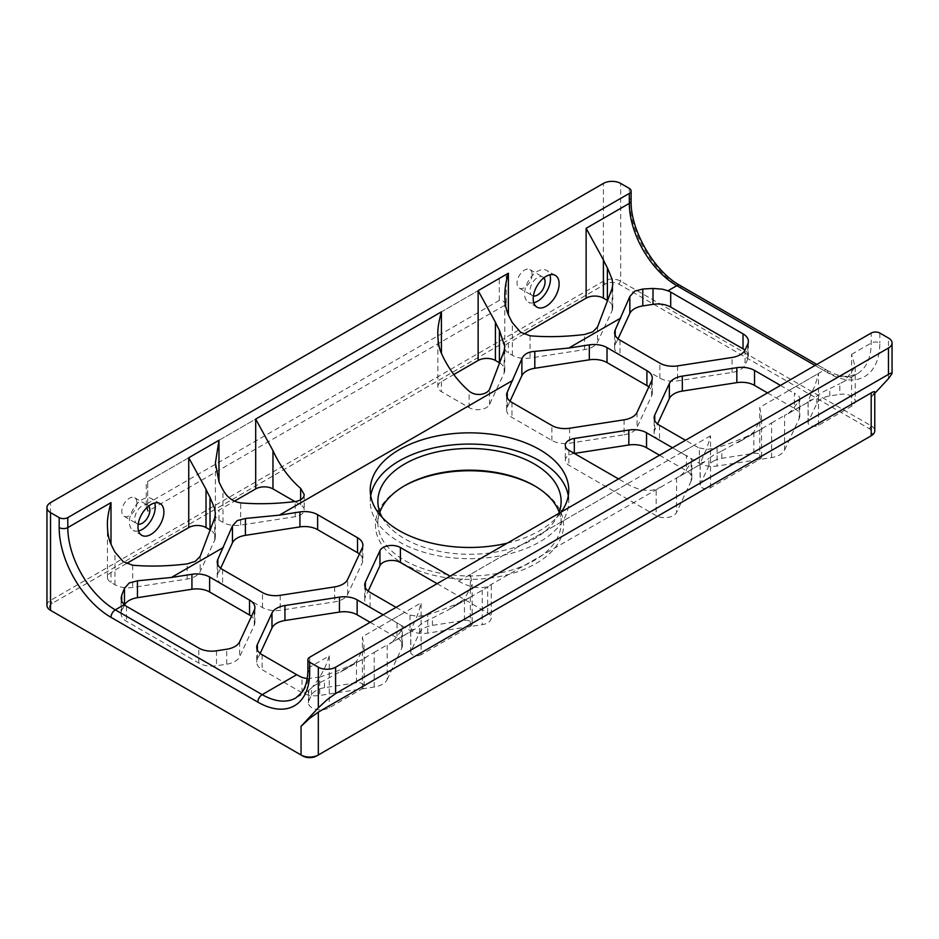 <?xml version="1.0" encoding="UTF-8"?>
<svg xmlns="http://www.w3.org/2000/svg" width="939" height="939" viewBox="0 0 939 939"><rect width="100%" height="100%" fill="white"/><g stroke="black" fill="none" stroke-linecap="round" stroke-linejoin="round"><path stroke-width="0.7" stroke-dasharray="4.7 3.52" d="M403.852 486.167A94.064 54.309 -0 0 0 402.984 486.66A94.064 54.309 -0 0 0 402.984 563.47A94.064 54.309 -0 0 0 536.016 563.47A94.064 54.309 -0 0 0 536.016 486.66A94.064 54.309 -0 0 0 535.136 486.167M404.709 485.674L402.984 486.66L404.709 485.663M559.174 512.225A91.623 52.901 180 0 1 561.123 523.07A91.623 52.901 180 0 1 534.291 560.477A91.623 52.901 180 0 1 434.44 571.945A91.623 52.901 180 0 1 377.877 523.07A91.623 52.901 180 0 1 379.826 512.225M382.185 517.412A91.623 52.901 -0 0 0 534.291 538.786A91.623 52.901 -0 0 0 558.705 513.469M507.295 543.153A99.264 57.302 -0 0 0 539.69 530.676A99.264 57.302 -0 0 0 561.287 511.978M370.717 495.769A99.264 57.302 -0 0 0 370.236 501.379A99.264 57.302 -0 0 0 431.517 554.327A99.264 57.302 -0 0 0 539.69 541.897A99.264 57.302 -0 0 0 568.764 501.379A99.264 57.302 -0 0 0 568.283 495.769M713.628 461.026A18.322 10.575 180 0 1 721.833 458.291L753.853 453.337A6.104 3.521 180 0 1 761.541 456.741A6.104 3.521 180 0 1 759.757 459.23L710.518 487.658A6.104 3.521 180 0 1 703.863 488.421A6.104 3.521 180 0 1 700.095 485.17A6.104 3.521 180 0 1 700.306 484.254L708.875 465.767A18.322 10.575 180 0 1 713.628 461.026M721.833 458.291L721.833 450.966L713.628 455.075L708.875 458.443L708.875 465.767M869.491 436.776A9.777 5.646 -0 0 0 872.331 432.797A9.777 5.646 -0 0 0 869.467 428.806L618.954 284.177A9.777 5.646 -0 0 0 612.04 282.522A9.777 5.646 -0 0 0 605.127 284.177L52.255 603.366A9.777 5.646 -0 0 0 49.391 607.357A9.777 5.646 -0 0 0 52.232 611.336L302.781 755.989M46.95 605.362A12.219 7.054 180 0 1 50.53 600.373L603.401 281.184A12.219 7.054 180 0 1 612.04 279.118A12.219 7.054 180 0 1 620.679 281.184L871.192 425.813A12.219 7.054 180 0 1 874.772 430.801M874.772 393.335L871.192 397.174L874.772 392.079M851.614 406.2L851.614 354.332L855.194 366.985L844.537 381.14L839.818 383.711L839.818 394.392A12.219 7.054 180 0 1 855.194 401.211A12.219 7.054 180 0 1 851.614 406.2L818.503 425.32A6.104 3.521 180 0 1 811.848 426.083A6.104 3.521 180 0 1 808.08 422.82A6.104 3.521 180 0 1 808.279 421.904L816.86 403.43A18.322 10.575 180 0 1 829.818 395.941L839.818 394.392M815.04 365.471L823.679 370.459A67.197 38.792 -120 0 0 857.284 373.781L844.537 381.14M818.503 425.32L818.503 373.44C816.308 381.786 814.395 387.431 812.763 390.366L808.279 400.613L812.575 399.591L784.558 415.461L784.558 450.11A18.322 10.575 -0 0 1 779.816 454.852A18.322 10.575 -0 0 1 771.6 457.586L717.091 466.026A18.322 10.575 -0 0 1 707.607 466.026A18.322 10.575 -0 0 1 699.391 463.279L659.495 440.25A18.322 10.575 -0 0 1 654.753 435.508A18.322 10.575 -0 0 1 654.131 432.762L654.131 417.808M808.08 422.82L808.08 400.331L808.279 421.904M771.6 457.586L771.6 422.937L737.854 442.727L753.853 432.034L761.529 417.503L759.757 407.362L818.503 373.44M771.6 422.937L784.558 415.461M784.558 450.11L799.159 418.641L799.159 400.26C794.417 407.69 790.251 412.456 786.659 414.557L812.575 399.591L816.86 396.105C818.878 394.11 823.198 391.622 829.818 388.617L839.818 383.711M799.159 400.26L799.782 398.336L799.159 396.493L794.417 393.112L794.417 408.418A18.322 10.575 -0 0 1 799.159 413.16A18.322 10.575 -0 0 1 799.782 415.907L799.782 398.336M780.485 385.413L789.136 390.401A67.197 38.792 -120 0 0 794.417 393.112M710.518 487.658L710.518 435.79C708.323 444.135 706.41 449.769 704.778 452.715L700.306 462.95L704.59 461.941L487.681 586.523A67.197 38.792 60 0 1 458.702 581.182L450.063 576.194M700.095 485.17L700.095 462.669L700.306 484.254M710.518 435.79L470.357 574.445L472.153 584.492L464.453 599.117L448.455 609.81L432.445 618.05C425.825 621.043 421.505 623.543 419.487 625.527L415.191 629.024L387.173 644.882L387.173 679.531A18.322 10.575 -0 0 1 382.431 684.273A18.322 10.575 -0 0 1 374.215 687.019L319.718 695.447A18.322 10.575 -0 0 1 310.234 695.447A18.322 10.575 -0 0 1 302.018 692.712L262.11 669.671A18.322 10.575 -0 0 1 257.368 664.929A18.322 10.575 -0 0 1 256.746 662.195L256.746 647.229M396.07 607.357L404.709 612.345A67.197 38.792 -120 0 0 410.003 615.057L418.219 616.43L427.703 614.716C445.415 609.188 460.967 602.556 474.371 594.857L448.455 609.81L491.261 585.02L491.261 617.862A12.219 7.054 180 0 1 482.2 624.67L427.703 633.109A18.322 10.575 180 0 1 418.207 633.109A18.322 10.575 180 0 1 410.003 630.362L370.095 607.333A18.322 10.575 180 0 1 365.353 602.592A18.322 10.575 180 0 1 364.731 599.845A18.322 10.575 180 0 1 365.353 597.11L368.17 591.054M721.833 450.966L763.771 427.773C750.367 435.473 734.803 442.105 717.091 447.645L717.091 466.026M659.554 455.239L686.432 470.768A18.322 10.575 180 0 1 691.174 475.51A18.322 10.575 180 0 1 691.808 478.244A18.322 10.575 180 0 1 691.174 480.979L691.174 462.598C686.432 470.028 682.266 474.794 678.674 476.906L704.59 461.941L708.875 458.443M691.174 462.598L691.808 460.685L691.174 458.831L686.432 455.462L686.432 470.768M672.512 447.762L681.151 452.751A67.197 38.792 -120 0 0 686.432 455.462M699.391 463.279L699.391 447.985A67.197 38.792 60 0 1 694.109 445.262L685.47 440.274M699.391 447.985L707.607 449.347L717.091 447.645M662.089 486.472L656.138 489.266A67.197 38.792 60 0 1 627.158 483.925L618.519 478.937M421.13 654.741A6.104 3.521 180 0 1 414.463 655.504A6.104 3.521 180 0 1 410.695 652.241A6.104 3.521 180 0 1 410.906 651.337L419.487 632.851A18.322 10.575 180 0 1 432.445 625.374L464.453 620.421A6.104 3.521 180 0 1 472.153 623.825A6.104 3.521 180 0 1 470.357 626.313L421.13 654.741L421.13 602.873C418.923 611.219 417.01 616.853 415.378 619.799L410.906 630.034L415.191 629.024L389.274 643.978C392.866 641.877 397.033 637.111 401.786 629.682L402.408 627.768L401.786 625.914L397.044 622.545L397.044 637.851A18.322 10.575 -0 0 1 401.786 642.593A18.322 10.575 -0 0 1 402.408 645.328L402.408 627.768M410.695 652.241L410.695 629.752L410.906 651.337M374.215 687.019L374.215 652.37L340.481 672.16L356.48 661.455L364.168 646.865L362.372 636.783L421.13 602.873M374.215 652.37L387.173 644.882M383.112 614.845L391.751 619.834A67.197 38.792 -120 0 0 397.044 622.545M309.682 657.23L309.682 667.206L329.26 655.903C325.81 666.749 323.145 671.444 318.638 678.827C313.861 685.599 310.48 689.519 308.508 690.611L295.773 697.97A67.197 38.792 60 0 0 309.682 667.206A6.104 3.521 -0 0 0 307.898 669.707M789.136 390.401L823.679 370.459A6.104 3.521 -60 0 1 826.743 370.154L816.836 364.438L826.743 370.154A6.104 3.521 -60 0 1 827.998 372.947L681.151 288.167A73.301 42.325 60 0 1 629.318 198.387L629.318 188.41M506.215 304.377L502.764 300.726L499.302 300.386L147.705 503.374L146.284 506.532L146.284 482.259L506.215 274.446L147.705 481.425L147.705 511.356L506.215 304.377L506.215 274.446M499.924 363.1A18.322 10.575 180 0 1 504.771 370.271A18.322 10.575 180 0 1 504.149 373.006L489.548 404.474A12.219 7.054 180 0 1 480.909 409.463A12.219 7.054 180 0 1 469.101 407.632L441.424 391.657A12.219 7.054 180 0 1 437.844 386.668L437.844 334.507M359.449 553.998A18.322 10.575 180 0 1 362.254 557.426A18.322 10.575 180 0 1 362.888 560.16A18.322 10.575 180 0 1 362.254 562.907L347.653 594.375A18.322 10.575 180 0 1 342.911 599.117A18.322 10.575 180 0 1 334.695 601.852L280.198 610.28A18.322 10.575 -0 0 1 270.702 610.28A18.322 10.575 -0 0 1 262.497 607.545L222.59 584.516A18.322 10.575 -0 0 1 217.848 579.762A18.322 10.575 -0 0 1 217.226 577.027L217.226 562.062M294.928 501.59L300.644 504.889A12.219 7.054 180 0 1 304.224 509.877A12.219 7.054 180 0 1 303.813 511.708A12.219 7.054 180 0 1 295.175 516.696L240.666 525.124A18.322 10.575 180 0 1 222.966 522.389L218.975 520.077A12.219 7.054 180 0 1 215.395 515.088A12.219 7.054 180 0 1 218.975 510.112L234.457 501.168M148.655 506.062A10.693 6.174 120 0 0 147.658 505.217A10.693 6.174 120 0 0 139.418 508.081A10.693 6.174 120 0 0 134.758 518.833A10.693 6.174 120 0 0 136.965 523.727A10.693 6.174 120 0 0 138.197 524.173M136.918 502.623A10.693 6.174 120 0 0 134.7 497.729A10.693 6.174 120 0 0 126.46 500.593A10.693 6.174 120 0 0 121.8 511.356A10.693 6.174 120 0 0 124.007 516.25A10.693 6.174 120 0 0 132.246 513.387A10.693 6.174 120 0 0 136.918 502.623M543.869 277.885A10.693 6.174 120 0 0 542.871 277.04A10.693 6.174 120 0 0 534.631 279.904A10.693 6.174 120 0 0 529.972 290.656A10.693 6.174 120 0 0 532.19 295.55A10.693 6.174 120 0 0 533.411 295.985M532.131 274.446A10.693 6.174 120 0 0 529.913 269.552A10.693 6.174 120 0 0 521.685 272.416A10.693 6.174 120 0 0 517.013 283.179A10.693 6.174 120 0 0 519.232 288.073A10.693 6.174 120 0 0 527.46 285.21A10.693 6.174 120 0 0 532.131 274.446M138.549 530.958A18.322 10.575 -60 0 1 133.15 530.335A18.322 10.575 -60 0 1 129.359 521.955A18.322 10.575 -60 0 1 137.352 503.515A18.322 10.575 -60 0 1 151.472 498.597A18.322 10.575 -60 0 1 154.712 502.964M533.763 302.781A18.322 10.575 -60 0 1 528.364 302.158A18.322 10.575 -60 0 1 524.572 293.778A18.322 10.575 -60 0 1 532.566 275.338A18.322 10.575 -60 0 1 546.698 270.42A18.322 10.575 -60 0 1 549.925 274.787M624.095 419.815L624.095 434.769L569.586 443.208A18.322 10.575 180 0 1 560.102 443.208A18.322 10.575 180 0 1 551.886 440.461L511.99 417.432A18.322 10.575 180 0 1 507.248 412.691A18.322 10.575 180 0 1 506.626 409.944A18.322 10.575 180 0 1 507.248 407.209L510.053 401.153M307.182 678.686L319.718 677.066L319.718 695.447M124.547 605.009A18.322 10.575 -0 0 0 124.476 605.162L121.73 611.066A18.322 10.575 -0 0 0 121.108 613.801A18.322 10.575 -0 0 0 121.73 616.536A18.322 10.575 -0 0 0 126.472 621.289L198.798 663.04A18.322 10.575 -0 0 0 207.014 665.774A18.322 10.575 -0 0 0 216.498 665.774L226.71 664.202A18.322 10.575 -0 0 0 234.926 661.455A18.322 10.575 -0 0 0 239.668 656.713L254.281 625.245A18.322 10.575 -0 0 0 254.903 622.51A18.322 10.575 -0 0 0 254.281 619.775A18.322 10.575 -0 0 0 251.464 616.336M126.472 563.517L111.002 572.45A12.219 7.054 0 0 0 107.422 577.438A12.219 7.054 0 0 0 111.002 582.426L114.981 584.727A18.322 10.575 -0 0 0 123.197 587.462A18.322 10.575 -0 0 0 132.681 587.462L187.19 579.034A18.322 10.575 -0 0 0 195.406 576.3A18.322 10.575 -0 0 0 200.148 571.558L214.749 540.089A18.322 10.575 -0 0 0 215.371 537.343A18.322 10.575 -0 0 0 214.749 534.608A18.322 10.575 -0 0 0 210.536 530.183M618.038 338.815L615.233 344.871A18.322 10.575 -0 0 0 614.599 347.606A18.322 10.575 -0 0 0 615.233 350.341A18.322 10.575 -0 0 0 619.975 355.083L659.871 378.124A18.322 10.575 -0 0 0 668.087 380.858A18.322 10.575 -0 0 0 677.571 380.858L732.08 372.431A18.322 10.575 -0 0 0 740.296 369.684A18.322 10.575 -0 0 0 745.038 364.942L747.773 359.05A18.322 10.575 -0 0 0 748.395 356.315A18.322 10.575 -0 0 0 747.773 353.569A18.322 10.575 -0 0 0 744.956 350.141M523.856 334.084L508.375 343.028A12.219 7.054 0 0 0 504.795 348.017A12.219 7.054 0 0 0 508.375 352.994L512.365 355.306A18.322 10.575 -0 0 0 520.582 358.041A18.322 10.575 -0 0 0 530.066 358.041L584.574 349.613A18.322 10.575 -0 0 0 592.791 346.867A18.322 10.575 -0 0 0 597.533 342.125L612.134 310.656A18.322 10.575 -0 0 0 612.756 307.922A18.322 10.575 -0 0 0 612.134 305.187A18.322 10.575 -0 0 0 607.909 300.75M624.095 434.769A18.322 10.575 -0 0 0 624.306 434.734A18.322 10.575 -0 0 0 637.053 427.292L651.654 395.824A18.322 10.575 -0 0 0 652.276 393.089A18.322 10.575 -0 0 0 651.654 390.342A18.322 10.575 -0 0 0 648.849 386.915M504.795 348.017L504.795 295.855M107.422 577.438L107.422 525.277M308.825 700.964L311.502 695.189A18.322 10.575 180 0 1 324.46 687.712L356.48 682.759A6.104 3.521 180 0 1 364.168 686.163A6.104 3.521 180 0 1 362.372 688.663L329.26 707.771A12.219 7.054 180 0 1 315.95 709.309A12.219 7.054 180 0 1 308.403 702.795A12.219 7.054 180 0 1 308.825 700.964L308.825 690.271L311.502 687.864C313.52 685.881 317.84 683.392 324.46 680.388L366.386 657.194C352.982 664.906 337.43 671.526 319.718 677.066M387.173 679.531L401.786 648.063A18.322 10.575 -0 0 0 402.408 645.328M654.131 432.762A18.322 10.575 -0 0 1 654.753 430.027L657.558 423.97M799.159 418.641A18.322 10.575 -0 0 0 799.782 415.907M767.527 392.901L794.417 408.418M220.665 568.236L217.848 574.292A18.322 10.575 -0 0 0 217.226 577.027M260.185 653.391L257.368 659.448A18.322 10.575 -0 0 0 256.746 662.195M370.154 622.322L397.044 637.851M574.328 453.42L574.328 453.42A12.219 7.054 180 0 0 565.278 460.239A12.219 7.054 180 0 0 568.858 465.228L656.138 515.617L656.138 489.266M691.174 480.979L676.573 512.448A12.219 7.054 180 0 1 656.138 515.617M437.844 386.668A12.219 7.054 180 0 1 441.424 381.68L453.807 374.532M437.104 583.671L487.681 612.874A12.219 7.054 180 0 1 491.261 617.862M146.284 506.532L147.705 511.356M147.705 503.374L147.705 481.425L146.284 482.259M316.596 755.989L869.467 436.788M52.255 603.366L50.53 600.373L50.53 502.623M618.954 284.177L620.679 281.184L620.679 183.422M869.467 428.806L871.192 425.813L871.192 397.174M851.614 354.332L871.192 343.028A6.104 3.521 180 0 1 875.512 341.996A6.104 3.521 180 0 1 879.831 343.028A73.301 42.325 60 0 1 827.998 372.947M826.743 370.154L826.743 370.154C835.44 375.013 843.058 377.044 849.607 376.246L857.284 373.781A67.197 38.792 -120 0 0 871.192 343.028L871.192 333.052M694.109 445.262L681.151 452.751M458.702 581.182L627.158 483.925M391.751 619.834L404.709 612.345M631.102 200.887A6.104 3.521 0 0 0 629.318 198.387M679.883 285.362A6.104 3.521 -60 0 1 681.151 288.167M879.831 333.052L879.831 343.028M888.47 378.652L888.47 338.04M499.302 300.386L499.302 278.437M441.424 381.68L441.424 391.657M489.548 404.474L489.548 389.345M334.695 586.887L334.695 601.852M362.254 547.942L362.254 562.907M295.175 516.696L295.175 501.555M365.353 587.626L365.353 597.11M410.003 615.057L410.003 630.362M569.586 428.243L569.586 443.208M511.99 402.467L511.99 417.432M262.11 654.706L262.11 669.671M222.59 569.55L222.59 584.516M280.198 595.326L280.198 610.28M216.498 650.809L216.498 665.774M239.668 641.748L239.668 656.713M126.472 606.324L126.472 621.289M132.681 565.219L132.681 587.462M200.148 556.428L200.148 571.558M659.495 425.285L659.495 440.25M745.038 349.989L745.038 364.942M677.571 365.893L677.571 380.858M619.975 340.118L619.975 355.083M597.533 326.995L597.533 342.125M530.066 335.786L530.066 358.041M637.053 412.327L637.053 427.292M508.375 343.028L508.375 352.994M111.002 572.45L111.002 582.426M311.502 695.189L311.502 687.864M507.248 407.209L507.248 397.725M401.786 648.063L401.786 629.682M512.365 355.306L512.365 322.723M584.574 349.613L584.574 334.484M651.654 395.824L651.654 380.858M612.134 310.656L612.134 288.414M615.233 344.871L615.233 335.376M659.871 378.124L659.871 363.158M732.08 372.431L732.08 357.466M747.773 359.05L747.773 344.085M654.753 430.027L654.753 420.543M214.749 540.089L214.749 517.835M187.19 579.034L187.19 563.905M114.981 584.727L114.981 552.144M121.73 611.066L121.73 601.383M198.798 663.04L198.798 648.074M226.71 664.202L226.71 649.236M262.497 607.545L262.497 592.579M217.848 574.292L217.848 564.808M254.281 625.245L254.281 610.28M302.018 692.712L302.018 677.406M257.368 659.448L257.368 649.964M753.853 453.337L753.853 432.034M551.886 440.461L551.886 425.508M676.573 477.798L676.573 512.448M504.149 373.006L504.149 350.752M240.666 525.124L240.666 502.87M222.966 522.389L222.966 489.806M218.975 520.077L218.975 510.112M487.681 612.874L487.681 586.523M482.2 590.021L482.2 624.67M427.703 633.109L427.703 614.716M370.095 607.333L370.095 592.368M419.487 632.851L419.487 625.527M300.644 504.889L300.644 499.818M347.653 594.375L347.653 579.41M469.101 407.632L469.101 391.129M568.858 450.262L568.858 465.228M605.127 284.177L603.401 281.184L603.401 183.422M816.86 403.43L816.86 396.105M356.48 682.759L356.48 661.455M324.46 687.712L324.46 680.388M759.757 459.23L759.757 407.362M464.453 620.421L464.453 599.117M432.445 625.374L432.445 618.05M362.372 688.663L362.372 636.783M329.26 655.903L329.26 707.771M470.357 626.313L470.357 574.445M829.818 395.941L829.818 388.617M534.291 485.663L536.016 486.66M561.123 523.07L561.123 501.379M568.764 501.379L568.764 490.158M362.888 545.207L362.888 560.16M364.731 584.891L364.731 599.845M134.7 497.729L147.658 505.217M529.913 269.552L542.871 277.04M141.789 535.324L133.15 530.335M537.002 307.147L528.364 302.158M652.276 393.089L652.276 378.124M612.756 307.922L612.756 284.224M614.599 347.606L614.599 332.641M748.395 356.315L748.395 341.35M215.371 537.343L215.371 513.645M121.108 613.801L121.108 598.307M254.903 622.51L254.903 607.545M506.626 409.944L506.626 394.99M691.808 478.244L691.808 460.685M504.771 370.271L504.771 346.561M215.395 462.939L215.395 515.088M555.336 275.409L546.698 270.42M160.111 503.586L151.472 498.597M519.232 288.073L532.19 295.55M124.007 516.25L136.965 523.727M304.224 494.595L304.224 509.877M565.278 445.274L565.278 460.239M761.541 456.741L761.541 417.503M855.194 366.985L855.194 401.211M308.403 690.646L308.403 702.795M364.168 686.163L364.168 646.865M472.153 584.492L472.153 623.825M370.236 501.379L370.236 490.158M377.877 523.07L377.877 501.379"/><path stroke-width="1.41" d="M535.136 486.167A94.064 54.309 -0 0 0 403.852 486.167M379.826 512.225A91.623 52.901 180 0 1 404.709 485.663L404.709 485.674M404.709 485.663L404.709 485.663A91.623 52.901 180 0 1 534.291 485.663A91.623 52.901 180 0 1 559.174 512.225M558.705 513.469A91.623 52.901 -0 0 0 561.123 501.379A91.623 52.901 -0 0 0 504.56 452.504A91.623 52.901 -0 0 0 404.709 463.972A91.623 52.901 -0 0 0 377.877 501.379A91.623 52.901 -0 0 0 382.185 517.412M561.287 511.978A99.264 57.302 -0 0 0 568.764 490.158A99.264 57.302 -0 0 0 507.483 437.21A99.264 57.302 -0 0 0 399.31 449.628A99.264 57.302 -0 0 0 370.236 490.158A99.264 57.302 -0 0 0 507.295 543.153M568.283 495.769A99.264 57.302 -0 0 0 502.94 447.422A99.264 57.302 -0 0 0 399.31 460.849A99.264 57.302 -0 0 0 370.717 495.769M318.321 712.102L871.192 392.901C873.528 391.575 874.714 391.305 874.772 392.079L874.772 430.801A12.219 7.054 180 0 1 871.192 435.79L318.321 754.991L318.321 712.102L309.682 718.335L301.043 726.34L301.043 754.991L302.781 755.989A9.777 5.646 -0 0 0 309.682 757.644A9.777 5.646 -0 0 0 316.596 755.989L318.321 754.991A12.219 7.054 180 0 1 309.682 757.057A12.219 7.054 180 0 1 301.043 754.991L50.53 610.35A12.219 7.054 180 0 1 46.95 605.362L46.95 507.612A12.219 7.054 180 0 1 50.53 502.623L603.401 183.422A12.219 7.054 180 0 1 612.04 181.356A12.219 7.054 180 0 1 620.679 183.422L629.318 188.41A6.104 3.521 180 0 1 631.102 190.91L631.102 200.887A6.104 3.521 0 0 1 629.318 203.376A67.197 38.792 -120 0 0 676.831 285.667A6.104 3.521 -60 0 1 679.883 285.362L816.836 364.438L679.883 285.362C654.26 271.559 630.245 229.985 631.102 200.887M871.192 392.901L871.192 435.79L869.467 436.788A9.777 5.646 -0 0 0 869.491 436.776M309.682 662.218A6.104 3.521 180 0 1 307.898 659.73L307.898 669.707A6.104 3.521 -0 0 0 309.682 672.195L309.682 662.218L318.321 667.206L318.321 707.83L326.96 699.813L335.599 693.581L335.599 667.206A12.219 7.054 180 0 1 326.96 669.272A12.219 7.054 180 0 1 318.321 667.206M631.102 190.91A6.104 3.521 180 0 1 629.318 193.399L67.808 517.589A6.104 3.521 180 0 1 63.488 518.621A6.104 3.521 180 0 1 59.169 517.589L50.53 512.6A12.219 7.054 180 0 1 46.95 507.612M307.898 659.73A6.104 3.521 180 0 1 309.682 657.23L871.192 333.052A6.104 3.521 180 0 1 875.512 332.019A6.104 3.521 180 0 1 879.831 333.052L888.47 338.04A12.219 7.054 180 0 1 892.05 343.028L892.05 373.569L888.47 378.652L874.772 393.335M437.844 334.507C437.985 342.383 439.182 348.662 441.424 353.369L441.424 311.854C438.771 321.455 437.574 329.002 437.844 334.507M441.424 353.369A67.197 38.792 60 0 0 469.101 391.129C472.387 393.77 476.319 394.838 480.909 394.333C485.275 393.652 488.163 391.986 489.548 389.345L504.149 350.752L504.771 346.561L499.407 330.211A67.197 38.792 -120 0 1 495.416 322.194L478.139 290.656L508.375 273.202C505.98 281.078 504.795 288.625 504.795 295.855C504.924 303.661 506.121 309.952 508.375 314.718L508.375 273.202M334.695 586.887A18.322 10.575 -0 0 0 342.911 584.152A18.322 10.575 -0 0 0 347.653 579.41L362.254 547.942A18.322 10.575 -0 0 0 362.888 545.207A18.322 10.575 -0 0 0 362.254 542.46A18.322 10.575 -0 0 0 357.513 537.718L317.617 514.689A18.322 10.575 -0 0 0 309.401 511.943A18.322 10.575 -0 0 0 299.917 511.943L279.399 515.124L245.408 518.469L237.191 520.617L232.449 525.946L217.848 559.327A18.322 10.575 -0 0 0 217.226 562.062A18.322 10.575 -0 0 0 217.848 564.808A18.322 10.575 -0 0 0 222.59 569.55L262.497 592.579A18.322 10.575 -0 0 0 270.702 595.326A18.322 10.575 -0 0 0 280.198 595.326L334.695 586.887M234.457 501.168L255.69 488.914A12.219 7.054 180 0 1 264.329 486.848A12.219 7.054 180 0 1 272.967 488.914L294.928 501.59M218.975 481.801L218.975 440.285L215.395 462.939L218.975 481.801A67.197 38.792 -120 0 0 222.966 489.806C227.062 497.377 232.966 501.731 240.666 502.87C257.591 504.337 275.761 503.891 295.175 501.555C299.553 500.874 302.428 499.219 303.813 496.578L304.224 494.595L300.644 488.386A67.197 38.792 60 0 1 272.967 450.626L255.69 419.087L441.424 311.854M450.063 576.194L400.401 547.519A12.219 7.054 -0 0 0 379.955 550.677L365.353 582.145A18.322 10.575 -0 0 0 364.731 584.891A18.322 10.575 -0 0 0 365.353 587.626A18.322 10.575 -0 0 0 370.095 592.368L396.07 607.357M138.197 524.173A10.693 6.174 120 0 0 145.921 520.053A10.693 6.174 120 0 0 149.864 510.112A10.693 6.174 120 0 0 148.655 506.062M533.411 295.985A10.693 6.174 120 0 0 541.134 291.876A10.693 6.174 120 0 0 545.09 281.935A10.693 6.174 120 0 0 543.869 277.885M154.712 502.964A18.322 10.575 -60 0 1 155.264 506.99A18.322 10.575 -60 0 1 138.549 530.958M163.902 511.978A18.322 10.575 -60 0 1 155.909 530.418A18.322 10.575 -60 0 1 141.789 535.324A18.322 10.575 -60 0 1 137.986 526.943A18.322 10.575 -60 0 1 145.991 508.492A18.322 10.575 -60 0 1 160.111 503.586A18.322 10.575 -60 0 1 163.902 511.978M549.925 274.787A18.322 10.575 -60 0 1 550.489 278.813A18.322 10.575 -60 0 1 533.763 302.781M559.128 283.801A18.322 10.575 -60 0 1 551.123 302.241A18.322 10.575 -60 0 1 537.002 307.147A18.322 10.575 -60 0 1 533.211 298.766A18.322 10.575 -60 0 1 541.204 280.315A18.322 10.575 -60 0 1 555.336 275.409A18.322 10.575 -60 0 1 559.128 283.801M220.665 568.236L232.449 542.824A18.322 10.575 180 0 1 237.191 538.082A18.322 10.575 180 0 1 245.408 535.347L299.917 526.908A18.322 10.575 180 0 1 309.401 526.908A18.322 10.575 180 0 1 317.617 529.655L357.513 552.684A18.322 10.575 180 0 1 359.449 553.998M646.537 447.727L646.537 432.762A18.322 10.575 -0 0 0 638.32 430.027A18.322 10.575 -0 0 0 628.837 430.027L628.837 444.992A18.322 10.575 180 0 1 638.32 444.992A18.322 10.575 180 0 1 646.537 447.727L659.554 455.239M507.248 397.725L507.248 392.244A18.322 10.575 -0 0 0 506.626 394.99A18.322 10.575 -0 0 0 507.248 397.725A18.322 10.575 -0 0 0 511.99 402.467L551.886 425.508A18.322 10.575 -0 0 0 560.102 428.243A18.322 10.575 -0 0 0 569.586 428.243L624.095 419.815A18.322 10.575 -0 0 0 624.306 419.78A18.322 10.575 -0 0 0 637.053 412.327L651.654 380.858A18.322 10.575 -0 0 0 652.276 378.124A18.322 10.575 -0 0 0 651.654 375.389A18.322 10.575 -0 0 0 646.912 370.635L646.912 385.6A18.322 10.575 -0 0 1 648.849 386.915M357.137 614.81L357.137 599.845A18.322 10.575 -0 0 0 348.921 597.11A18.322 10.575 -0 0 0 339.437 597.11L339.437 612.075A18.322 10.575 -0 0 1 348.921 612.075A18.322 10.575 -0 0 1 357.137 614.81L370.154 622.322M284.94 620.503L284.94 605.538A18.322 10.575 -0 0 0 276.723 608.284A18.322 10.575 -0 0 0 271.981 613.026L271.981 627.98A18.322 10.575 -0 0 1 276.723 623.238A18.322 10.575 -0 0 1 284.94 620.503L339.437 612.075M257.368 649.964L257.368 644.494A18.322 10.575 -0 0 0 256.746 647.229A18.322 10.575 -0 0 0 257.368 649.964A18.322 10.575 -0 0 0 262.11 654.706L296.724 674.695A67.197 38.792 60 0 0 302.018 677.406L307.182 678.686M121.73 601.383L121.73 595.173L121.108 598.307L121.73 601.383L124.206 604.728A18.322 10.575 -0 0 0 126.472 606.324L198.798 648.074A18.322 10.575 -0 0 0 207.014 650.809A18.322 10.575 -0 0 0 216.498 650.809L226.71 649.236A18.322 10.575 -0 0 0 234.926 646.49A18.322 10.575 -0 0 0 239.668 641.748L254.281 610.28A18.322 10.575 -0 0 0 254.903 607.545A18.322 10.575 -0 0 0 254.281 604.81A18.322 10.575 -0 0 0 249.539 600.068L249.539 615.033A18.322 10.575 -0 0 1 251.464 616.336M209.632 591.993L209.632 577.027A18.322 10.575 -0 0 0 201.416 574.292A18.322 10.575 -0 0 0 191.932 574.292L191.932 589.258A18.322 10.575 -0 0 1 201.416 589.258A18.322 10.575 -0 0 1 209.632 591.993L249.539 615.033M191.932 589.258L137.434 597.685L137.434 580.807L129.218 582.966L124.476 588.295L124.476 604.951M137.434 597.685A18.322 10.575 -0 0 0 129.218 600.42A18.322 10.575 -0 0 0 124.547 605.009M111.002 544.139L111.002 502.623C108.337 512.225 107.152 519.772 107.422 525.277C107.562 533.152 108.748 539.444 111.002 544.139A67.197 38.792 60 0 0 114.981 552.144L123.197 561.616L132.681 565.219C149.606 566.675 167.776 566.24 187.19 563.905L195.406 561.287L200.148 556.428L214.749 517.835L215.371 513.645L214.749 508.762L210.007 497.283L210.007 529.866A18.322 10.575 -0 0 1 210.536 530.183M754.522 385.389L754.522 370.424A18.322 10.575 -0 0 0 746.305 367.689A18.322 10.575 -0 0 0 736.822 367.689L736.822 382.643A18.322 10.575 -0 0 1 746.305 382.643A18.322 10.575 -0 0 1 754.522 385.389L767.527 392.901M654.753 420.543L654.753 415.061A18.322 10.575 -0 0 0 654.131 417.808A18.322 10.575 -0 0 0 654.753 420.543A18.322 10.575 -0 0 0 659.495 425.285L685.47 440.274M682.313 391.082L682.313 376.116A18.322 10.575 -0 0 0 674.096 378.851A18.322 10.575 -0 0 0 669.354 383.593L669.354 398.559A18.322 10.575 -0 0 1 674.096 393.817A18.322 10.575 -0 0 1 682.313 391.082L736.822 382.643M615.233 335.376L615.233 329.906A18.322 10.575 -0 0 0 614.599 332.641A18.322 10.575 -0 0 0 615.233 335.376A18.322 10.575 -0 0 0 619.975 340.118L659.871 363.158A18.322 10.575 -0 0 0 668.087 365.893A18.322 10.575 -0 0 0 677.571 365.893L732.08 357.466A18.322 10.575 -0 0 0 740.296 354.731A18.322 10.575 -0 0 0 745.038 349.989L747.773 344.085A18.322 10.575 -0 0 0 748.395 341.35A18.322 10.575 -0 0 0 747.773 338.603A18.322 10.575 -0 0 0 743.031 333.861L743.031 348.827A18.322 10.575 -0 0 1 744.956 350.141M642.792 305.914L642.792 289.036L634.576 291.196L629.834 296.524L629.834 313.403A18.322 10.575 -0 0 1 634.576 308.661A18.322 10.575 -0 0 1 642.792 305.914L653.004 304.342A18.322 10.575 -0 0 1 662.488 304.342A18.322 10.575 -0 0 1 670.704 307.076L743.031 348.827M642.792 289.036L653.004 288.449L662.488 289.189L667.946 290.797A18.322 10.575 180 0 1 670.704 292.111L743.031 333.861M508.375 314.718A67.197 38.792 60 0 0 512.365 322.723L520.582 332.195L530.066 335.786C546.991 337.254 565.161 336.819 584.574 334.484L592.791 331.866L597.533 326.995L612.134 288.414L612.756 284.224L612.134 279.341L607.392 267.861L607.392 300.445A18.322 10.575 -0 0 1 607.909 300.75M607.017 362.571L607.017 347.606A18.322 10.575 -0 0 0 598.8 344.871A18.322 10.575 -0 0 0 589.316 344.871L589.316 359.825A18.322 10.575 -0 0 1 598.8 359.825A18.322 10.575 -0 0 1 607.017 362.571L646.912 385.6M589.316 359.825L534.807 368.264A18.322 10.575 -0 0 0 521.908 375.623A18.322 10.575 -0 0 0 521.849 375.741L521.908 358.721C523.95 354.203 528.258 351.761 534.807 351.386L568.799 348.04L589.316 344.871M603.401 298.132L603.401 259.857L586.124 228.318L586.124 298.132A12.219 7.054 -0 0 1 594.763 296.067A12.219 7.054 -0 0 1 603.401 298.132L607.392 300.445M206.017 527.565L206.017 489.278L188.739 457.739L188.739 527.565A12.219 7.054 -0 0 1 197.378 525.5A12.219 7.054 -0 0 1 206.017 527.565L210.007 529.866M126.472 563.517L188.739 527.565M523.856 334.084L586.124 298.132M507.248 392.244L521.849 358.862M510.053 401.153L521.849 375.741M607.017 347.606L646.912 370.635M603.401 259.857A67.197 38.792 -120 0 0 607.392 267.861M618.038 338.815L629.834 313.403M615.233 329.906L629.834 296.524M657.558 423.97L669.354 398.559M654.753 415.061L669.354 383.593M754.522 370.424L780.485 385.413M121.73 595.173L124.476 588.295M137.434 580.807L171.414 577.462L191.932 574.292M209.632 577.027L249.539 600.068M260.185 653.391L271.981 627.98M257.368 644.494L271.981 613.026M284.94 605.538L339.437 597.11M682.313 376.116L736.822 367.689M357.137 599.845L383.112 614.845M206.017 489.278A67.197 38.792 -120 0 0 210.007 497.283M618.519 478.937L568.858 450.262A12.219 7.054 -0 0 1 565.278 445.274A12.219 7.054 -0 0 1 574.328 438.466L574.328 453.42L628.837 444.992M646.537 432.762L672.512 447.762M453.807 374.532L478.139 360.482A12.219 7.054 180 0 1 495.416 360.482L499.407 362.783A18.322 10.575 180 0 1 499.924 363.1M368.17 591.054L379.955 565.642A12.219 7.054 180 0 1 400.401 562.484L437.104 583.671M574.328 438.466L628.837 430.027M301.043 726.34L318.321 707.83M892.05 343.028A12.219 7.054 180 0 1 888.47 348.017L888.47 374.379C890.806 373.053 891.991 372.783 892.05 373.569M888.47 374.379L335.599 693.581M888.47 348.017L335.599 667.206M52.255 611.348L50.53 610.35L52.255 611.348A9.777 5.646 -0 0 0 52.255 611.348L50.53 610.35L50.53 512.6M307.898 669.707C307.757 679.672 305.703 687.289 301.736 692.559L295.773 697.97A67.197 38.792 60 0 1 262.169 694.637A6.104 3.521 120 0 0 259.117 697.865A6.104 3.521 120 0 0 257.849 702.126A73.301 42.325 -120 0 0 309.682 672.195M296.724 674.695L262.169 694.637L115.321 609.857A6.104 3.521 120 0 0 112.257 613.073A6.104 3.521 120 0 0 111.002 617.334L257.849 702.126M124.206 604.728L115.321 609.857A67.197 38.792 60 0 1 67.808 527.565A6.104 3.521 180 0 1 63.488 528.598A6.104 3.521 180 0 1 59.169 527.565A73.301 42.325 -120 0 0 111.002 617.334M59.169 517.589L59.169 527.565M272.967 450.626L272.967 488.914M365.353 582.145L365.353 587.626M317.617 514.689L317.617 529.655M245.408 518.469L245.408 535.347M653.004 288.449L653.004 304.342M534.807 368.264L534.807 351.386M670.704 307.076L670.704 292.111M217.848 564.808L217.848 559.327M478.139 360.482L478.139 290.656M495.416 360.482L495.416 322.194M499.407 362.783L499.407 330.211M400.401 547.519L400.401 562.484M232.449 542.824L232.449 525.946M299.917 526.908L299.917 511.943M379.955 565.642L379.955 550.677M300.644 499.818L300.644 488.386M255.69 488.914L255.69 419.087M357.513 552.684L357.513 537.718M667.946 290.797L676.831 285.667L815.04 365.471M629.318 193.399L629.318 203.376L586.124 228.318M568.799 348.04L620.726 318.063M279.399 515.124L512.741 380.401M171.414 577.462L223.341 547.484M67.808 517.589L67.808 527.565L111.002 502.623M188.739 457.739L218.975 440.285M316.596 755.989L318.321 754.991M869.467 436.788L871.192 435.79"/></g></svg>
